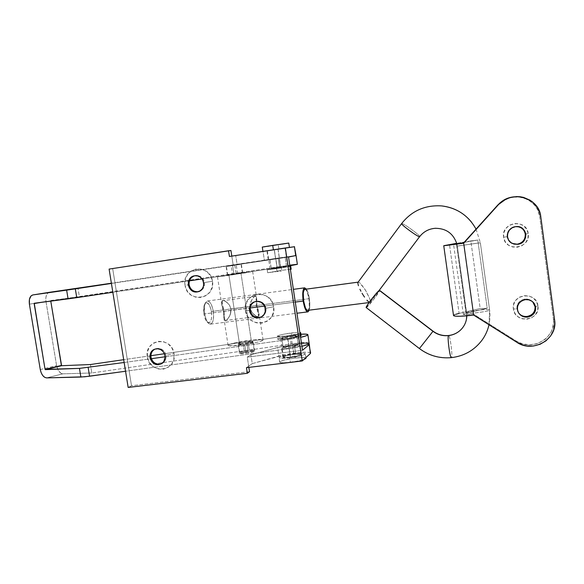 <?xml version="1.0" encoding="UTF-8"?>
<svg xmlns="http://www.w3.org/2000/svg" width="584" height="584" viewBox="0 0 584 584"><rect width="100%" height="100%" fill="white"/><g stroke="black" fill="none" stroke-linecap="round" stroke-linejoin="round"><path stroke-width="0.44" stroke-dasharray="2.92 2.19" d="M231.052 309.038L230.016 315.192C224.898 324.448 223.453 321.529 223.541 311.374L224.154 311.243C224.336 320.39 224.803 324.719 230.278 314.615L231.045 309.024L256.31 305.717L258.223 312.761C258.836 314.988 258.778 316.17 258.055 316.309L257.829 316.367C257.07 316.616 255.712 315.959 253.755 314.418L251.361 311.622L249.937 307.877C249.704 305.563 250.04 303.454 250.945 301.534C256.471 291.854 256.055 297.052 256.31 305.717L231.045 309.024L229.658 305.403L227.286 302.673C225.234 301.074 223.796 300.41 222.971 300.672L222.84 300.702C222.015 300.775 221.847 301.921 222.343 304.125L224.154 311.243L224.512 318.149C224.628 319.908 225.008 320.674 225.665 320.448L225.862 320.397C226.672 320.251 227.848 318.952 229.395 316.477L230.811 312.98L231.052 309.038L229.563 305.257C226.044 301.322 223.636 299.913 222.336 301.023C222.081 302.899 222.686 306.301 224.154 311.243L249.937 307.877L223.541 311.374L224.044 319.287L224.387 320.528L225.497 320.901L227.278 319.528L229.235 316.784L230.716 313.119L230.965 309.002L229.512 305.206L227.03 302.351L224.387 300.651L222.336 300.3L221.453 301.475L221.548 303.103L223.541 311.374C219.613 300.738 221.708 296.322 229.344 304.943L231.052 309.038M256.31 305.702L256.887 305.578C256.887 295.971 256.456 292.029 251.222 300.979L250.047 307.914L250.164 303.811L251.587 300.234C253.113 297.738 254.252 296.446 255.004 296.365L255.128 296.336C255.748 296.103 256.077 296.92 256.099 298.796L256.31 305.717L258.515 315.864C257.668 317.273 255.398 316.032 251.697 312.133L249.937 307.877L250.281 303.658L251.762 299.906L253.69 297.154L255.369 295.847L256.347 296.329L256.887 305.578L259.26 315.44L258.566 316.718L256.646 316.455L254.04 314.761L251.536 311.834L250.047 307.914L252.04 312.586C259.96 320.893 260.449 315.601 256.887 305.578L256.31 305.702M247.944 341.552L249.266 350.181C243.594 350.94 240.374 351.707 239.623 352.495L244.506 352.51L243.163 343.735L238.287 343.786C239.046 343.063 242.265 342.319 247.944 341.552L252.609 341.355L251.887 342.056L239.725 343.998L238.294 343.793L238.71 343.436L243.754 342.173L252.85 341.494C252.12 342.209 248.886 342.954 243.163 343.735L244.506 352.51C250.229 351.736 253.456 350.969 254.179 350.188L249.266 350.181L247.944 341.552M240.936 272.925L251.2 340.063C240.294 341.304 227.322 344.283 228.081 345.421C228.694 346.129 232.578 346.093 239.717 345.305L228.979 275.414L217.496 276.831L252.638 271.472L228.979 275.414L239.717 345.305C250.908 344.049 263.968 341.005 263.048 339.917C262.318 339.209 258.369 339.26 251.2 340.063L240.936 272.925L217.496 276.831L245.674 272.823L252.602 271.465L240.936 272.925M237.549 273.633L236.213 264.917L241.053 264.245L231.206 265.808L232.563 274.67L242.397 273.027L227.753 275.261L232.563 274.67L231.206 265.808L226.402 266.472L236.213 264.917L237.549 273.633L242.389 273.027L227.76 275.261L237.549 273.633M236.213 264.917L226.409 266.472L236.213 264.917M239.717 345.305L256.303 342.479L260.814 341.231L263.004 339.844L261.165 339.443L254.259 339.735L235.199 342.779L229.154 344.553L228.081 345.429L228.548 345.713L239.717 345.305M244.506 352.51L251.339 351.327L254.171 350.166L250.551 350.05L242.535 351.334L240.039 352.115L239.841 352.634L244.506 352.51M276.998 271.618L276.553 268.633L267.224 269.808L281.335 267.435L281.765 270.334L267.669 272.75L281.656 270.918L267.669 272.735L281.765 270.334L281.335 267.435L289.919 266.289L267.224 269.793L276.553 268.633L276.998 271.618M277.991 249.229L280.751 267.582L270.158 269.363L277.166 268.479L274.341 249.74L267.363 250.813L289.43 247.477L262.946 251.485L278.882 249.105L278.225 244.747L278.882 249.105L289.43 247.477L274.341 249.74L277.166 268.479L287.795 266.691L280.751 267.582L277.991 249.229M263.34 246.944L270.677 245.886M270.341 245.937L268.538 246.2M268.114 246.266L266.501 246.499M266.158 246.55L264.8 246.74M288.511 243.112L287.751 243.251M287.664 243.265L286.671 243.426M286.379 243.477L285.058 243.689M284.671 243.747L283.203 243.981M282.656 244.068L280.67 244.375M280.386 244.419L288.766 243.061M290.358 269.217L281.765 270.334L291.175 269.188M289.949 266.465L276.553 268.633L289.949 266.465M277.166 268.479L270.297 269.37L274.181 268.596L287.795 266.698L277.166 268.479M277.276 336.289C277.867 336.8 281.006 336.712 286.7 336.034L299.957 333.303C297.358 334.274 292.934 335.187 286.7 336.034L287.146 338.99C293.38 338.143 297.796 337.224 300.395 336.231L287.146 338.99L286.7 336.034L277.466 336.435L277.517 335.953L279.291 335.26L284.51 334.048L297.147 332.427L291.182 332.989L291.62 335.866L291.182 332.989C282.787 334.187 278.152 335.282 277.276 336.289L277.714 339.202C278.312 339.735 281.452 339.662 287.146 338.99L279.634 339.559L277.911 339.355L277.955 338.859L282.941 337.333L291.62 335.866C283.225 337.056 278.59 338.173 277.714 339.202M301.118 335.639C300.468 335.106 297.3 335.179 291.62 335.866L300.264 335.347M293.803 354.4L291.073 336.245C295.336 335.734 297.709 335.676 298.19 336.077C297.577 336.844 294.088 337.676 287.722 338.589L290.511 357.123C296.876 356.225 300.351 355.327 300.942 354.422C300.446 353.926 298.066 353.919 293.803 354.4L300.753 354.254L300.337 354.977L297.147 355.97L287.313 357.423L283.401 357.043L287.284 355.532L293.803 354.4C287.503 355.284 284.036 356.182 283.408 357.094C283.875 357.591 286.24 357.598 290.511 357.123L287.722 338.589C283.452 339.092 281.094 339.151 280.641 338.749C281.291 337.975 284.766 337.143 291.073 336.245L293.803 354.4M305.979 358.131C305.213 357.35 301.636 357.313 295.248 358.036L294.606 353.736C300.994 353.013 304.571 353.021 305.33 353.765C304.461 355.123 299.234 356.474 289.664 357.817L290.336 362.248C296.015 361.525 300.519 360.605 303.863 359.488L298.044 361.007L287.824 362.511L281.86 362.722L279.911 362.365L279.948 361.664L283.554 360.233L292.723 358.372L301.95 357.517L305.644 357.853M295.248 358.036C285.824 359.35 280.634 360.715 279.692 362.138C280.378 362.919 283.926 362.956 290.336 362.248L289.664 357.817C283.262 358.532 279.714 358.525 279.028 357.773C279.984 356.408 285.174 355.057 294.606 353.736L295.248 358.036M289.664 357.817L299.672 356.079L303.271 355.065L305.337 353.802L302.965 353.211L297.044 353.473L282.904 355.926L279.291 357.32L279.247 357.992L279.984 358.204L289.664 357.817M287.722 338.589L295.701 337.143L298.198 336.099L292.708 336.055L283.225 337.661L280.809 338.501L281.284 338.976L287.722 338.589M461.112 329.5C465.521 324.77 467.361 319.192 466.616 312.754L457.338 246.061C454.739 234.695 447.556 228.76 435.788 228.256C447.556 228.76 454.739 234.695 457.338 246.061L480.347 242.74L457.309 246.105L480.34 242.769L489.604 310.031C489.589 311.476 466.74 314.323 466.609 312.907C466.631 314.338 489.589 311.484 489.604 310.031L489.604 309.914C489.356 308.505 467.025 311.272 466.616 312.754L466.266 320.156M357.839 283.247L358.116 282.16L359.452 282.59L364.978 289.372L369.752 298.694L370.395 301.227L370.095 302.417L378.936 290.686L370.095 302.417L370.395 301.227L369.752 298.694L366.168 291.307L361.408 284.488L359.452 282.59L358.196 282.145L401.763 223.497C412.005 210.59 425.495 204.75 442.219 205.977C425.495 204.75 412.005 210.59 401.763 223.497C403.274 223.03 420.509 235.629 419.699 236.622M451.549 357.496C464.171 355.984 474.31 350.239 481.968 340.246C474.31 350.239 464.171 355.984 451.549 357.496C439.672 358.51 429.006 355.474 419.546 348.392C429.006 355.474 439.672 358.51 451.549 357.496C452.804 355.809 449.979 334.69 448.607 335.508C449.979 334.69 452.804 355.809 451.549 357.496M489.005 324.755L489.604 310.031L489.005 324.755M213.277 311.243L211.423 311.579C209.685 303.746 207.466 301.191 204.772 303.914C203.604 306.22 203.327 309.549 203.918 313.9L204.728 313.893C204.05 308.907 204.371 305.096 205.692 302.468C208.765 299.366 211.291 302.293 213.277 311.243C212.021 304.614 210.072 301.205 207.429 301.001C204.802 302.227 203.896 306.527 204.728 313.893L250.098 307.972L204.728 313.893C206.013 320.55 207.955 323.959 210.561 324.127C213.211 322.842 214.116 318.55 213.277 311.243L303.388 299.431L213.277 311.243C214.094 321.127 212.51 325.149 208.524 323.302C206.751 321.477 205.488 318.346 204.728 313.893L203.918 313.9L204.816 317.703L206.152 320.726L207.721 322.507L208.517 322.842L209.97 322.346L211.444 318.974L211.656 313.542L211.058 309.659L209.254 304.848L206.918 302.643L205.444 303.052L203.925 306.374L203.918 313.9C204.582 317.784 205.685 320.528 207.24 322.12C210.736 323.755 212.138 320.236 211.423 311.579L213.277 311.243M264.61 306.082L295.285 302.081L264.61 306.082M309.367 298.65L303.388 299.431L309.367 298.65C310.046 303.585 309.994 307.425 309.206 310.162L309.834 305.417L309.367 298.65C308.695 294.38 307.724 291.197 306.439 289.116L307.877 292.27L309.367 298.65M433.087 331.179L419.546 348.392L433.087 331.186M419.546 348.392L366.46 307.498C368.482 306.571 380.622 290.722 379.585 290.365L373.526 299.592L366.197 307.564L419.4 348.56M304.943 289.314L305.914 289.795L307.118 291.752L308.994 298.796L309.308 306.439L308.783 309.06L307.71 310.352L370.095 302.417L307.877 310.301C311.192 309.367 308.454 289.029 305.045 289.314M370.095 302.417L369.263 302.3L370.095 302.417M466.616 312.754C467.025 311.279 489.268 308.513 489.596 309.907L480.347 242.74L457.338 246.061L466.791 315.834M456.885 243.929L457.338 246.061M489.604 310.031L480.34 242.769M419.699 236.608C420.429 235.571 403.267 223.03 401.763 223.497L358.05 282.24M516.876 308.921C516.709 303.607 519.337 300.329 524.768 299.088C527.87 298.767 530.513 299.672 532.696 301.797C530.513 299.672 527.87 298.767 524.768 299.088C519.337 300.329 516.709 303.607 516.876 308.921L518.84 313.294L516.876 308.921L513.372 308.98L516.876 308.921M537.959 305.855C536.477 290.635 510.686 294.037 513.372 308.98L514.913 313.338L518.081 316.798L522.395 318.842L527.213 319.149L531.805 317.667L535.462 314.623L537.63 310.476L537.959 305.855L536.411 301.468L533.221 297.993L528.87 295.957L524.038 295.672L519.453 297.183L515.825 300.242L513.686 304.381L513.372 308.98C514.781 324.062 540.55 320.908 537.959 305.855L535.557 306.483L537.959 305.855M535.061 306.615L535.557 306.483L535.061 306.615M525.323 299.643L524.768 299.088L525.323 299.643M507.058 236.746C506.883 231.373 509.518 228.008 514.957 226.665L516.847 226.57L514.957 226.665C509.518 228.008 506.883 231.373 507.058 236.746C507.54 239.674 509.117 241.856 511.788 243.287L513.482 243.937C509.861 242.769 507.722 240.374 507.058 236.746L503.583 237.17L507.058 236.746M528.228 233.571C526.724 218.204 500.882 222.11 503.583 237.17L505.131 241.55L508.314 244.995L512.643 246.981L517.468 247.207L522.067 245.63L525.731 242.491L527.892 238.257L528.228 233.571L526.673 229.162L523.468 225.701L519.103 223.723L514.263 223.526L509.671 225.132L506.036 228.286L503.904 232.512L503.583 237.17C505.014 252.398 530.834 248.755 528.228 233.571L525.812 233.994L528.228 233.571M525.279 234.089L525.812 233.994L525.279 234.089M515.438 226.672L514.957 226.665L515.438 226.672M459.104 313.411L480.187 308.513L487.202 308.294L466.054 313.228L463.316 314.338C464.149 314.842 467.507 314.747 473.398 314.061L466.66 314.645L463.309 314.25L466.054 313.228L456.411 243.988L466.054 313.228L487.202 308.294L477.792 240.061L470.835 240.929L477.792 240.061L487.202 308.294L480.187 308.513L470.835 240.929L456.717 243.309L470.835 240.929L480.187 308.513L459.104 313.411L449.483 244.528L459.104 313.411C455.586 314.236 453.717 314.929 453.52 315.499L453.534 315.448M473.398 314.061L463.535 243.017L473.661 315.09L473.398 314.061L516.154 340.99C532.039 352.05 556.742 337.654 553.391 318.901L553.581 322.185L552.486 328.661L551.223 331.727L547.405 337.172L544.923 339.45L539.09 342.881L535.849 343.976L529.06 344.794L522.322 343.772L516.154 340.99L473.398 314.061M539.711 216.686L553.391 318.901L539.711 216.686L540.769 216.591L539.711 216.686C538.192 201.728 519.935 192.311 505.978 199.107L512.526 197.18L519.41 197.085L526.009 198.867L529.024 200.429L534.192 204.728L536.236 207.386L537.857 210.306L539.711 216.686M477.792 240.061L456.805 243.608L477.792 240.061M554.603 320.01L553.391 318.901L554.603 320.01M455.768 314.309L454.629 314.725M516.92 342.348L516.154 340.99L516.92 342.348M275.597 258.69L286.781 256.916L279.393 257.953L278.079 249.215L285.452 248.083L274.246 249.755L275.597 258.69L286.781 256.916L268.253 259.719L275.597 258.69L274.246 249.755L285.459 248.083L266.917 250.886L278.079 249.215L279.393 257.953L268.253 259.719L275.597 258.69M290.423 357.189C297.11 356.247 300.76 355.306 301.38 354.357C300.855 353.831 298.358 353.824 293.883 354.335L292.584 345.699C297.059 345.173 299.555 345.151 300.074 345.626C299.446 346.509 295.781 347.422 289.095 348.363L290.423 357.189L283.13 357.313L283.145 356.846L285.664 355.868L292.102 354.576L298.585 353.962L301.388 354.386L297.402 355.977L290.423 357.189L289.095 348.363L283.182 348.765L281.817 348.568L281.831 348.144L290.803 345.94L297.285 345.297L300.081 345.655L297.468 346.823L289.095 348.363C284.612 348.882 282.13 348.904 281.656 348.429C282.327 347.546 285.97 346.633 292.584 345.699L293.883 354.335C287.27 355.262 283.634 356.203 282.97 357.16C283.459 357.685 285.941 357.693 290.423 357.189M204.517 282.539C204.831 287.27 202.823 290.299 198.487 291.62L198.538 291.613C202.845 290.27 204.838 287.248 204.517 282.539C203.29 277.721 200.297 275.414 195.552 275.619L194.72 275.779L195.552 275.619C200.297 275.414 203.29 277.721 204.517 282.539L212.466 281.218L204.517 282.539M185.048 285.211C187.194 303.578 215.919 299.585 212.466 281.218L212.262 286.861L209.992 291.942L206.013 295.679L200.925 297.512L195.523 297.168L190.61 294.708L186.938 290.511L185.048 285.211L185.23 279.605L187.464 274.538L191.406 270.779L196.479 268.903L201.903 269.209L206.853 271.655L210.561 275.874L212.466 281.218C210.211 262.647 181.463 267.019 185.048 285.211L188.252 284.868L185.048 285.211M189.121 284.78L188.252 284.868L189.121 284.78M265.983 308.264C266.348 312.257 264.786 315.141 261.318 316.908C264.786 315.141 266.348 312.257 265.983 308.264C264.749 303.381 261.683 301.03 256.792 301.205L254.697 301.804L256.792 301.205C261.683 301.03 264.749 303.381 265.983 308.264L273.677 306.775L265.983 308.264M245.419 310.615C247.506 329.201 277.115 325.361 273.677 306.775L273.436 312.476L271.064 317.594L266.939 321.346L261.69 323.164L256.128 322.777L251.083 320.258L247.331 315.988L245.419 310.615L245.645 304.95L247.974 299.847L252.054 296.073L257.288 294.219L262.873 294.562L267.954 297.073L271.75 301.359L273.677 306.775C271.48 287.985 241.842 292.212 245.419 310.615L249.412 310.454L245.419 310.615M250.105 310.425L249.412 310.454L250.105 310.425M165.987 355.342C166.36 359.299 164.849 362.087 161.454 363.708L161.542 363.671C164.878 362.036 166.36 359.255 165.987 355.342C164.768 350.619 161.856 348.312 157.235 348.422L154.935 349.13L157.235 348.422C161.856 348.312 164.768 350.619 165.987 355.342L174.01 353.627L165.987 355.342M147.365 356.999C149.519 374.957 177.441 371.599 174.01 353.627L173.835 359.123L171.645 364.036L167.79 367.606L162.856 369.3L157.592 368.862L152.811 366.372L149.219 362.204L147.365 356.999L147.518 351.539L149.672 346.641L153.49 343.049L158.417 341.319L163.688 341.72L168.513 344.195L172.141 348.378L174.01 353.627C171.747 335.479 143.81 339.194 147.365 356.999L150 357.167L147.365 356.999M151.015 357.233L150 357.167L151.015 357.233M310.6 352.991C309.513 351.94 304.498 351.933 295.555 352.955L294.27 344.407C301.862 343.502 306.724 343.341 308.856 343.932L305.943 343.582L297.672 344.027L281.116 346.641L250.908 354.743L247.28 357.101L302.505 350.298L247.28 357.094L248.66 366.132L246.463 367.672L252.266 363.613L248.66 366.132L247.28 357.094L302.505 350.298M310.608 353.021L309.009 352.349L302.111 352.327L286.54 354.349L252.266 363.613L250.908 354.743L247.28 357.101M288.54 257.026L233.206 265.282L288.54 257.026L233.206 265.282L237.104 264.552L235.732 255.573L231.804 256.128L233.206 265.282L231.797 256.106L294.562 246.711M249.514 371.701L131.51 385.747L128.159 387.44L131.51 385.747L112.683 268.618L109.106 269.085L230.936 250.485L112.683 268.618L131.51 385.747L249.514 371.701M248.857 367.387L248.66 366.132L248.857 367.387M250.908 354.743L277.568 347.509L278.867 356.101L252.266 363.613L250.908 354.743M277.568 347.509L294.27 344.407L295.555 352.955C289.109 353.773 283.547 354.817 278.867 356.101L277.568 347.509M229.41 256.471L231.804 256.128L229.41 256.471M233.206 265.275L295.876 255.522M296.395 264.384L280.437 266.545L279.137 257.916L296.051 255.515L264.355 260.194L263.041 251.5L294.73 246.674M264.355 260.194L237.104 264.552L235.732 255.573L263.041 251.5L264.355 260.194M233.928 274.02L242.623 272.546L236.075 273.4L234.739 264.691L241.28 263.764L232.571 265.151L233.928 274.02L235.432 273.794L227.402 274.867L233.928 274.02L232.571 265.151L241.265 263.764L226.044 266.078L234.739 264.691L236.075 273.4L227.395 274.867L233.928 274.02M246.098 353.386C251.339 352.575 254.179 351.838 254.631 351.159C254.157 350.758 251.952 350.816 248.01 351.327L246.689 342.706C250.631 342.188 252.836 342.107 253.303 342.465C252.843 343.085 249.996 343.801 244.747 344.604L246.098 353.386L239.498 353.568L241.374 352.641L246.536 351.546L253.018 350.889L254.58 351.305L246.098 353.386L244.747 344.604L238.162 344.867L245.214 342.925L253.281 342.436L250.39 343.575L244.747 344.604C240.791 345.129 238.593 345.21 238.155 344.852C238.637 344.217 241.484 343.502 246.689 342.706L248.01 351.327C242.805 352.13 239.966 352.867 239.491 353.554C239.936 353.955 242.141 353.897 246.098 353.386M283.145 347.195L283.13 347.312C283.087 348.407 298.139 346.21 298.322 345.093L297.008 336.34C296.818 337.362 281.751 339.567 281.809 338.567L283.145 347.195L291.285 345.18L296.453 344.721L298.322 345.093L290.168 347.13L283.174 347.37L281.831 338.464L289.978 336.515L297.008 336.34L288.839 338.311L283.605 338.8L281.831 338.464C282.24 337.421 297.008 335.267 297.022 336.253L298.329 344.991C298.307 343.91 283.539 346.057 283.145 347.195M271.239 268.275L286.467 266.005L285.138 257.172L269.874 259.478L271.239 268.304L279.678 267.173L271.239 268.275L269.91 259.464L285.16 257.164L286.467 266.005L271.239 268.275M295.723 255.602L275.823 258.741L277.181 267.764L289.846 265.786L280.897 267.209L202.144 278.955L277.181 267.764L275.823 258.741L111.413 283.444L296.051 255.522M34.244 303.264L290.248 265.143M189.435 280.846L112.836 292.27L189.435 280.846M50.837 300.49L79.388 296.76L78 288.248L79.388 296.76L279.415 266.698L278.115 258.07L111.376 283.211L296.051 255.515M278.115 258.07L279.137 257.916L280.437 266.545L279.415 266.698L278.115 258.07M124.144 362.503L151.387 358.7L124.144 362.503M165.17 356.773L288 339.625L300.57 337.369L288 339.625L289.343 348.56L125.553 371.241L289.343 348.56L301.899 346.276L289.343 348.56L288 339.625L165.17 356.773M300.906 334.201L289.752 335.428L164.484 353.721L289.752 335.428L300.906 334.201M150.92 355.7L123.691 359.678L150.92 355.7M301.388 342.844L291.036 343.976L289.752 335.428L291.036 343.976L91.819 372.964L291.036 343.976C301.629 342.538 307.673 342.341 309.162 343.385L308.892 343.137M90.44 364.533L91.819 372.964L90.44 364.533M49.399 292.314L47.713 293.204L46.421 295.256L45.815 298.132L45.968 301.402L56.59 365.642L58.181 370.241L60.919 373.249L62.933 373.826L91.819 372.964L62.933 373.826L46.632 377.892L62.933 373.826C59.831 373.41 57.714 370.679 56.59 365.642L45.968 301.402L29.404 304.176L45.968 301.402C45.421 296.271 46.589 293.234 49.487 292.299M40.274 369.541L56.59 365.642L40.274 369.541M306.228 342.728L303.965 342.728M257.829 316.367L225.665 320.448M238.287 343.786L239.623 352.495M217.496 276.831L221.548 303.103M228.081 345.421L224.044 319.287M242.397 273.027L241.053 264.245M227.753 275.261L226.402 266.472M252.638 271.472L256.551 297.212M263.048 339.917L259.15 314.316M252.85 341.494L254.179 350.188M255.128 296.336L222.971 300.672M267.669 272.75L267.224 269.808M267.363 250.813L270.158 269.363M285.014 248.149L287.795 266.691M300.942 354.422L298.19 336.077M305.906 357.612L305.33 353.765M279.692 362.138L279.028 357.773M283.408 357.094L280.641 338.749M205.692 302.468L204.772 303.914M207.429 301.001L293.38 289.35M370.285 302.22L379.038 290.598M369.066 302.578L369.957 302.468M482.034 340.158C488.443 331.07 490.969 320.981 489.604 309.914M457.309 246.105L466.601 312.9M476.048 229.125L480.347 242.74M435.051 228.3L429.963 229.308M210.561 324.127L296.949 313.236M208.524 323.302L207.24 322.12M517.862 311.447L517.358 310.812M512.248 243.426L511.788 243.287M463.316 314.338L453.542 244.258M515.541 226.665L515.051 226.65M286.781 256.916L285.452 248.083M301.38 354.357L300.074 345.626M154.818 349.174L155.76 348.779M254.938 301.724L255.573 301.475M194.669 275.787L195.501 275.626M282.97 357.16L281.656 348.429M268.253 259.719L266.917 250.886M242.623 272.546L241.28 263.764M254.631 351.159L253.303 342.465M283.13 347.312L281.809 338.567M271.202 268.304L269.874 259.478M286.481 265.99L285.16 257.164M298.329 344.991L297.022 336.253M239.491 353.554L238.155 344.852M227.395 274.867L226.044 266.078"/><path stroke-width="0.88" d="M289.416 247.412L288.766 243.061L272.728 245.382L273.392 249.799L272.728 245.382L262.282 247.068L288.511 243.112M268.538 246.2L268.114 246.266M264.8 246.74L263.34 246.944M285.058 243.689L284.671 243.747M283.203 243.981L282.656 244.068M290.737 266.253L289.919 266.289L290.737 266.253L291.175 269.188L290.394 269.421L291.175 269.195L290.358 269.217M299.826 332.442L300.687 332.727L299.957 333.303L300.694 332.749L299.826 332.442M300.395 336.231L301.118 335.639L300.395 336.231M305.644 357.853L305.804 358.539L303.863 359.488L305.979 358.131L305.906 357.612M300.264 335.347L301.125 335.669L300.694 332.785M476.04 229.14C468.645 215.817 457.374 208.094 442.219 205.977C454.169 207.495 463.951 212.904 471.565 222.19M476.048 229.125C468.521 215.591 457.016 207.846 441.519 205.904C425.006 204.933 411.705 210.824 401.624 223.584C400.77 224.563 418.407 237.425 419.597 236.702C423.699 231.49 429.094 228.68 435.788 228.256C429.094 228.68 423.699 231.49 419.597 236.702L378.936 290.686L419.597 236.702C418.399 237.425 400.682 224.49 401.624 223.584L401.661 223.526M466.266 320.156C465.39 323.726 463.674 326.843 461.112 329.5C457.63 332.975 453.418 335.012 448.476 335.61C447.14 336.866 450.016 358.561 451.388 357.642C450.016 358.561 447.14 336.866 448.476 335.61C442.745 336.15 437.584 334.72 432.978 331.31L419.407 348.553M481.968 340.246C485.377 335.574 487.728 330.405 489.005 324.755C487.728 330.405 485.377 335.574 481.968 340.246M250.098 307.972L264.61 306.082L250.098 307.972M295.285 302.081L303.184 301.052C302.271 293.402 302.76 288.992 304.644 287.824L306.439 289.116L304.534 287.854L303.089 290.467L302.709 294.11L303.184 301.052L295.285 302.081M379.038 290.598L419.597 236.702M482.034 340.158L482.034 340.158C474.339 350.276 464.127 356.109 451.396 357.642C439.511 358.664 428.846 355.634 419.4 348.56L432.978 331.31L379.352 290.394C377.519 291.044 365.044 307.315 366.183 307.556L367.643 304.658L372.227 298.344L377.206 292.394L379.585 290.372L432.978 331.31C437.584 334.72 442.745 336.15 448.476 335.61C453.418 335.012 457.63 332.975 461.112 329.5M432.978 331.31L433.087 331.179C437.723 334.603 442.891 336.041 448.6 335.508C453.454 334.924 457.601 332.946 461.031 329.573C464.725 325.762 466.645 321.185 466.791 315.834M305.045 289.314L358.116 282.16L304.753 289.35C301.242 289.941 304.286 311.586 307.702 310.352L369.066 302.578M358.437 285.744L357.839 283.247L358.437 285.744M359.926 289.262L360.934 291.241L359.926 289.262M362.065 293.263L363.277 295.248L362.065 293.263M364.526 297.11L363.277 295.248L364.526 297.11M366.927 300.205L368.876 302.067L366.927 300.205M369.263 302.3L368.876 302.067L369.263 302.3M358.05 282.24L357.839 283.247M309.206 310.162L307.899 311.856C305.972 311.586 304.395 307.98 303.184 301.052L304.717 307.564L306.082 310.527L306.782 311.403L308.096 311.79L309.206 310.162M304.943 289.314L303.826 290.511L303.271 293.11L303.578 300.899L305.498 308.045L306.724 309.951L307.71 310.352M532.696 301.797L535.061 306.615L533.754 303.118L532.696 301.797M527.695 317.127C523.03 317.404 519.753 315.513 517.862 311.447C516.446 305.286 518.935 301.351 525.323 299.643L528.921 299.855L532.163 301.373L534.535 303.957L535.689 307.228L535.44 310.666L533.834 313.754L531.111 316.024L527.695 317.127L524.104 316.9L520.877 315.375L518.519 312.798L517.373 309.549L517.614 306.125L519.205 303.038L521.913 300.76L525.323 299.643C529.177 299.307 532.192 300.665 534.375 303.702C537.17 310.454 534.944 314.929 527.695 317.127L527.118 316.44L527.695 317.127M518.84 313.294C521.03 315.703 523.79 316.754 527.118 316.44C532.564 315.229 535.214 311.958 535.061 306.615C535.214 311.958 532.564 315.229 527.118 316.44C523.79 316.754 521.03 315.703 518.84 313.294M516.847 226.57C521.527 227.125 524.337 229.636 525.279 234.089C524.337 229.636 521.527 227.125 516.847 226.57M517.833 244.316L512.248 243.426C504.488 239.987 506.832 227.556 515.438 226.672L519.052 226.826L522.293 228.3L524.68 230.877L525.834 234.155L525.593 237.644L523.979 240.798L521.256 243.141L517.833 244.316L514.234 244.148L511 242.667L508.635 240.104L507.481 236.834L507.715 233.366L509.314 230.22L512.022 227.869L515.541 226.665C527.257 224.606 529.637 243.068 517.833 244.316L517.329 244.17L517.833 244.316M513.482 243.937L517.329 244.17C522.789 242.849 525.432 239.491 525.279 234.089C525.432 239.491 522.789 242.849 517.329 244.17L513.482 243.937M463.689 243.229L443.745 245.703L456.717 243.309L444.285 245.711L463.689 243.229L473.661 315.09L463.689 243.229L453.542 244.258L463.535 243.017L497.641 205.174L500.094 202.794L505.978 199.107L497.641 205.174L463.689 243.229L498.196 204.94C510.788 189.581 539.047 197.122 540.769 216.591L540.076 213.284L537.251 207.174L532.739 202.13L529.958 200.137L523.636 197.421L520.227 196.757L516.745 196.56L509.847 197.618L503.488 200.487L497.641 205.174L463.689 243.229M453.52 315.499L453.542 315.645C455.148 316.645 461.849 316.462 473.661 315.09L516.92 342.348L523.162 345.159L526.527 345.911L533.447 346.02L540.127 344.268L546.033 340.793L550.683 335.873L553.69 329.887L554.8 323.332L554.603 320.01L540.769 216.591L554.603 320.01C557.997 338.99 532.995 353.539 516.92 342.348L473.661 315.09L460.097 316.258L455.046 316.148L453.52 315.499M459.104 313.411L455.768 314.309M454.629 314.725L453.534 315.448M198.487 291.62L198.056 291.701C193.319 291.876 190.34 289.576 189.121 284.78C190.34 289.576 193.319 291.876 198.056 291.701L198.487 291.62M194.72 275.779C204.291 273.947 207.32 290.226 197.721 291.825L194.187 291.723L191.413 290.336L189.34 287.97L188.274 284.97L188.376 281.809L189.639 278.948L191.866 276.831L194.72 275.779L197.779 275.962L200.56 277.342L202.648 279.721L203.721 282.729L203.612 285.904L202.334 288.766L200.093 290.876L197.231 291.912C187.428 293.716 184.748 276.933 194.669 275.787L194.72 275.779M261.318 316.908L259.267 317.477C254.383 317.63 251.332 315.28 250.105 310.425C251.332 315.28 254.383 317.63 259.267 317.477L261.318 316.908M256.15 301.453C265.238 299.76 269.151 314.455 260.391 317.338L257.062 317.835L254.011 317.002L251.478 315.046L249.843 312.272L249.361 309.089L250.098 305.994L251.945 303.439L254.624 301.826L257.734 301.395L260.793 302.22L263.34 304.176L264.983 306.965L265.245 311.754L263.917 314.637L261.596 316.754L258.639 317.784C249.258 319.463 245.711 304.118 254.931 301.724L256.15 301.453M161.454 363.708L159.731 364.146C155.125 364.233 152.22 361.927 151.015 357.233C152.22 361.927 155.125 364.233 159.731 364.146L161.454 363.708M156.3 348.816C164.754 347.305 168.696 361.27 160.622 364.117L157.315 364.62L154.431 363.781L152.023 361.868L150.453 359.167L149.964 356.101L150.628 353.116L152.344 350.677L154.862 349.159L157.79 348.779L160.688 349.612L163.111 351.524L164.688 354.233L165.177 357.313L163.754 361.62L161.585 363.635L158.804 364.591C150.176 366.073 146.453 351.721 154.818 349.174L156.3 348.816M294.562 246.711L229.41 256.471L228.534 250.762L230.936 250.485L231.797 256.106L230.936 250.485L109.106 269.085L128.159 387.44L247.331 373.3L246.463 367.672L302.257 360.963L310.359 353.524L302.257 360.963L285.328 247.988L229.41 256.471L228.534 250.762L109.106 269.085L128.159 387.44L247.331 373.3L246.463 367.672L302.257 360.963L285.328 247.988L294.416 246.718L295.745 255.595L288.54 257.026L302.505 350.298L309.053 344.757L308.856 343.932L309.294 344.253L310.359 353.524L309.308 344.363M295.876 255.522L288.54 257.033L302.505 350.298L309.053 344.757L310.608 353.021M247.331 373.3L249.514 371.701L248.857 367.387L249.514 371.701L247.331 373.3M296.051 255.515L294.416 246.718L295.723 255.602M154.935 349.13C151.935 350.882 150.628 353.583 151.015 357.233C150.628 353.583 151.935 350.882 154.935 349.13M254.697 301.804C251.273 303.592 249.74 306.469 250.105 310.425C249.74 306.469 251.273 303.592 254.697 301.804M194.779 275.772C190.661 277.239 188.778 280.24 189.121 284.78C188.778 280.24 190.661 277.239 194.779 275.772M289.846 265.786L297.365 264.348L289.846 265.786M49.487 292.299L32.865 294.935C29.981 295.876 28.828 298.957 29.404 304.176L40.274 369.541L29.404 304.176L29.434 299.315L31.098 295.854L32.865 294.935L75.321 288.868L76.752 297.65L112.836 292.27L76.752 297.65L75.321 288.868L111.413 283.444L66.642 290.146L68.073 298.877L34.186 303.293L41.581 302.315L34.135 303.563L45.056 369.365L34.244 303.264L76.752 297.65L68.073 298.877L66.642 290.146L32.865 294.935L111.376 283.211L49.399 292.314M290.248 265.143L296.395 264.384M202.144 278.955L189.435 280.846L202.144 278.955M61.393 365.445L45.26 369.636L79.46 368.394L124.144 362.503L79.46 368.394L80.877 377.045L89.578 376.22L88.162 367.526L89.578 376.22L125.553 371.241L84.731 376.789L46.632 377.892L44.625 377.293L42.712 375.497L41.187 372.774L40.274 369.541C41.42 374.665 43.537 377.454 46.632 377.892L80.877 377.045L79.46 368.394L45.056 369.365L61.393 365.445L50.779 301.125L61.597 365.708L45.26 369.636L61.393 365.445M90.44 364.533L61.597 365.708L90.44 364.533L123.691 359.678L90.44 364.533M151.387 358.7L165.17 356.773L151.387 358.7M300.57 337.369L306.22 335.778L307.87 334.771L306.6 334.187L300.906 334.201C305.176 333.946 307.498 334.092 307.863 334.639C307.965 335.296 305.534 336.209 300.57 337.369M164.484 353.721L150.92 355.7L164.484 353.721M301.899 346.276C306.863 345.071 309.279 344.107 309.162 343.385L307.542 344.611L301.899 346.276M308.892 343.137L306.228 342.728M303.965 342.728L301.388 342.844M262.282 247.061L262.931 251.383M456.885 243.929C453.359 233.469 446.081 228.264 435.051 228.3M293.38 289.35L304.644 287.824M433.087 331.179L379.585 290.365M304.863 289.328L358.123 282.145M419.4 348.56L366.183 307.556M429.963 229.308C425.787 230.716 422.363 233.155 419.699 236.622M357.956 282.371L401.624 223.584M296.949 313.236L307.797 311.871M443.745 245.703L453.542 315.645M534.375 303.702L533.754 303.118M197.721 291.825L198.443 291.635M260.391 317.338L261.019 317.032M160.622 364.117L161.374 363.752M296.051 255.522L297.365 264.348M307.877 334.734L309.162 343.385"/></g></svg>

